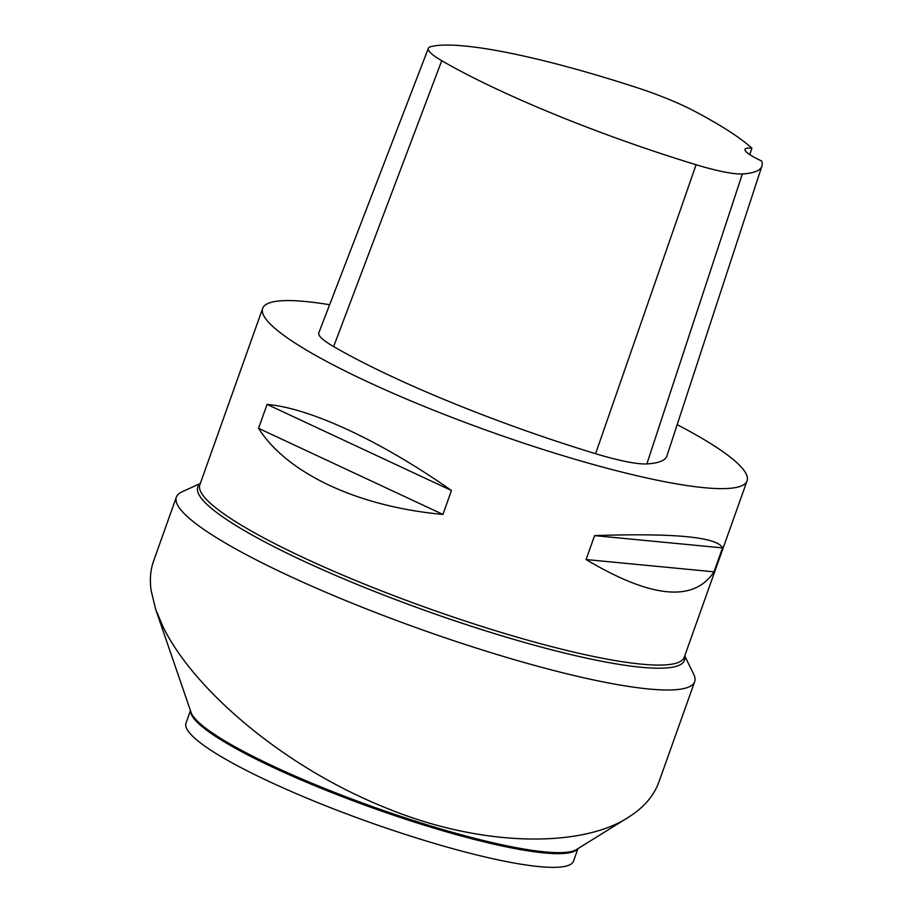 <?xml version="1.0" encoding="UTF-8"?>
<svg xmlns="http://www.w3.org/2000/svg" width="913" height="913" viewBox="0 0 913 913"><rect width="100%" height="100%" fill="white"/><g stroke="black" fill="none" stroke-linecap="round" stroke-linejoin="round"><path stroke-width="1.37" d="M677.184 424.648A257.101 39.773 -160.4 0 1 747.062 480.854A257.101 39.773 -160.4 0 1 548.017 451.045A257.101 39.773 -160.4 0 1 266.174 319.402A257.101 39.773 -160.4 0 1 262.67 308.366A257.101 39.773 -160.4 0 1 329.627 304.737M258.562 428.323L267.087 404.391C310.409 408.145 381.383 441.287 451.444 490.498L442.931 514.43C358.09 506.692 287.127 473.55 258.562 428.323L442.931 514.43M586.078 559.543L594.603 535.611C674.536 532.941 717.173 537.038 722.514 547.891L713.989 571.823C693.891 602.443 651.254 598.346 586.078 559.543L713.989 571.823M751.901 148.237A41.131 6.368 -160.4 0 0 744.997 149.333A41.131 6.368 -160.4 0 0 761.693 161.03A259.634 40.172 -160.4 0 1 761.91 166.109L666.969 455.838A267.383 41.37 -160.4 0 1 646.838 463.918A79.705 12.326 -160.4 0 1 595.584 453.704A267.383 41.37 -160.4 0 1 333.633 346.586A79.705 12.326 -160.4 0 1 318.808 332.857L428.357 48.321A71.944 11.127 -160.4 0 1 430.959 46.609A259.634 40.172 -160.4 0 1 637.24 87.739A71.944 11.127 -160.4 0 1 694.291 111.078A259.634 40.172 -160.4 0 1 751.901 148.237L749.756 154.605M594.603 535.611L722.514 547.891M267.087 404.391L451.444 490.498M761.91 166.109A259.634 40.172 -160.4 0 1 742.36 173.949A71.944 11.127 -160.4 0 1 696.094 164.728A259.634 40.172 -160.4 0 1 441.744 60.715A71.944 11.127 -160.4 0 1 428.357 48.321M200.324 483.445L181.79 491.97A275.087 42.557 19.6 0 0 176.357 497.106L153.567 561.118C150.462 569.826 149.641 579.595 151.09 590.403L155.735 609.496L163.062 626.843C192.643 687.717 280.953 765.802 385.697 807.788C482.966 848.006 582.62 847.458 628.441 817.261C643.813 807.617 654.028 795.737 659.06 781.585L694.667 681.669A275.087 42.557 19.6 0 0 693.697 674.25L684.727 655.922M176.357 497.106A275.087 42.557 19.6 0 0 180.101 508.906A275.087 42.557 19.6 0 0 451.57 639.967A275.087 42.557 19.6 0 0 694.667 681.669M577.975 848.611L573.512 861.13A205.676 31.818 -160.4 0 1 369.08 822.111A205.676 31.818 -160.4 0 1 186.001 723.142L190.452 710.622M262.67 308.366L199.844 484.803A257.101 39.773 19.6 0 0 203.337 495.839A257.101 39.773 19.6 0 0 457.048 618.329A257.101 39.773 19.6 0 0 684.236 657.292L747.062 480.854M742.36 173.949L646.838 463.918M696.094 164.728L595.584 453.704M441.744 60.715L333.633 346.586M684.567 656.367A258.299 39.967 -160.4 0 1 467.878 625.143A258.299 39.967 -160.4 0 1 201.259 498.19A258.299 39.967 -160.4 0 1 200.175 483.879M155.735 609.496L191.034 712.311A206.11 31.887 19.6 0 0 193.693 716.967A206.11 31.887 19.6 0 0 385.172 811.098A206.11 31.887 19.6 0 0 576.457 849.558L628.441 817.261M577.632 848.828A205.676 31.818 -160.4 0 1 373.965 808.416A205.676 31.818 -160.4 0 1 190.589 710.999"/></g></svg>
